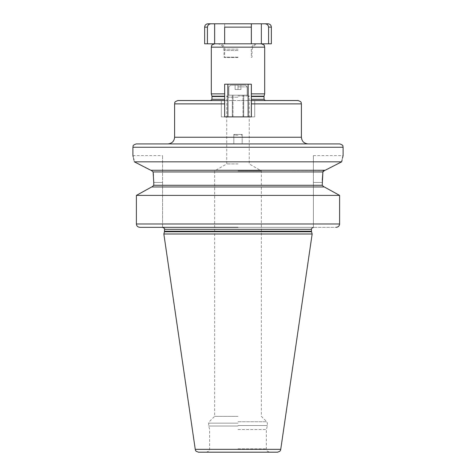<?xml version="1.0" encoding="UTF-8"?>
<svg xmlns="http://www.w3.org/2000/svg" width="476" height="476" viewBox="0 0 476 476"><rect width="100%" height="100%" fill="white"/><g stroke="black" fill="none" stroke-linecap="round" stroke-linejoin="round"><path stroke-width="0.36" stroke-dasharray="2.38 1.78" d="M207.97 23.8L224.654 23.8L224.654 43.816L251.346 43.816L251.346 27.138L251.346 43.816L252.917 43.816L238 43.816L252.917 43.816M268.03 23.8L224.654 23.8L224.654 43.816L223.083 43.816L238 43.816L223.083 43.816M211.1 23.8C208.905 23.949 207.679 25.055 207.423 27.138L204.638 27.138M204.638 43.816L207.423 43.816L207.423 27.138M207.423 43.816L220.031 43.816M271.362 43.816L255.969 43.816M268.577 43.816L268.577 27.138C268.309 25.049 267.084 23.937 264.9 23.8M251.346 43.816L251.346 23.8L251.346 27.138L224.654 27.138M211.308 93.867L224.654 93.867M264.692 93.867L251.346 93.867M238 100.537L265.858 100.537L238 100.537M298.053 100.537L177.947 100.537M248.145 116.888L254.684 116.888L254.684 100.537L254.684 116.888L243.593 116.888L248.145 116.888L248.145 84.192L248.145 116.888L254.684 116.888L251.346 116.888L251.346 84.192L251.346 116.888L221.316 116.888L232.407 116.888L232.407 100.537L232.407 116.888L227.855 116.888L251.346 116.888L248.145 116.888L251.346 116.888L251.346 100.537L251.346 116.888L251.346 100.537L254.684 100.537L221.316 100.537L224.654 100.537L224.654 116.888L224.654 84.192L251.346 84.192L224.654 84.192L224.654 116.888L227.855 116.888L227.855 84.192L224.654 84.192L224.654 116.888L248.145 116.888L248.145 84.192L227.855 84.192L227.855 116.888L224.654 116.888L224.654 100.537M227.992 84.192L248.008 84.192L227.992 84.192L248.008 84.192L227.992 84.192L227.992 95.2L248.008 95.2L227.992 95.2L248.008 95.2L227.992 95.2L227.992 84.192M221.316 116.888L224.654 116.888L221.316 116.888L221.316 100.537L221.316 116.888M136.237 143.913L339.763 143.913M238 143.913L308.067 143.913L238 143.913L242.171 143.913L242.171 134.405L233.829 134.405L242.171 134.405L233.829 134.405L242.171 134.405L242.171 143.913L233.829 143.913L233.829 134.405L233.829 143.913L242.171 143.913L233.829 143.913M133.946 160.019L134.321 161.828L341.679 161.828L340.875 162.233M133.613 158.526L133.25 156.991M338.995 163.191L332.778 166.368M328.809 168.403L325.209 170.253M151.243 170.271L324.019 170.462M151.154 170.271L324.846 170.271L150.827 170.271L149.137 169.402M136.6 162.988L135.011 162.179M325.626 187.669L324.317 186.955L151.683 186.955L153.76 185.283L153.76 182.451L162.596 182.451L162.596 155.593L162.596 227.326L162.596 182.451L153.76 182.451L153.462 175.305M338.138 194.583L339.608 195.398L339.608 223.988L136.392 223.988C136.582 226.005 137.737 227.117 139.849 227.326L162.596 227.326M322.27 180.208L322.24 185.283L323.989 186.955L152.011 186.955L323.989 186.955M323.817 170.569L323.317 170.997M323.025 171.455L322.889 171.937L153.111 171.937M324.846 170.271L325.173 170.271M339.608 223.988C339.418 226.005 338.263 227.117 336.151 227.326L313.404 227.326L313.404 155.593L313.404 182.451L322.24 182.451L313.404 182.451L313.404 227.326L238 227.326M342.476 158.145L342.083 159.876M142.098 192.233L136.392 195.398L339.608 195.398M151.683 186.955L152.011 186.955M139.849 227.326L336.151 227.326M312.155 233.996L163.845 233.996M198.551 452.2L277.448 452.2M238 452.2L206.304 452.2L238 452.2M238 429.513L266.358 429.513L238 429.513M238 416.339L214.646 416.339L238 416.339M238 170.914L261.354 170.914L238 170.914M238 163.928L226.737 163.928L238 163.928M238 95.95L249.263 95.95L238 95.95M238 97.199L227.992 97.199L238 97.199M243.593 116.888L243.593 100.537L243.593 116.888M251.346 100.537L251.346 116.888L251.346 84.192L248.145 84.192M248.008 84.192L248.008 95.2L248.008 84.192M238 95.2L247.175 95.2L238 95.2M238 86.858L247.175 86.858L238 86.858M238 85.192L230.491 85.192L245.509 85.192L235.108 85.192L238 85.192L238 89.53L240.892 89.53L235.108 89.53L240.892 89.53L235.108 89.53L238 89.53L238 85.192L230.491 85.192L245.509 85.192L238 85.192L240.892 85.192L240.892 89.53L240.892 85.192L235.108 85.192L235.108 89.53L235.108 85.192L238 85.192L238 89.53L238 85.192M227.855 116.888L227.855 84.192M240.892 85.192L240.892 89.53L240.892 85.192M235.108 85.192L235.108 89.53L235.108 85.192M238 135.238L234.662 135.238L238 135.238M238 57.548L224.654 57.548L238 57.548M238 57.162L223.988 57.162L238 57.162M238 43.816L217.312 43.816L238 43.816M238 116.888L232.996 116.888L238 116.888M243.67 116.888L232.33 116.888L243.67 116.888L243.67 95.2L232.33 95.2L243.67 95.2L232.33 95.2L243.67 95.2L243.67 116.888L232.33 116.888L232.33 95.2L232.33 116.888L243.67 116.888M214.646 23.8L214.646 43.816M271.362 27.138L268.577 27.138M211.308 47.154L264.692 47.154M261.354 23.8L261.354 43.816M264.067 96.188L251.346 96.188M264.025 96.533L251.346 96.533M264.025 99.3L251.346 99.3M238 100.555L265.816 100.555L238 100.555M224.654 99.3L211.975 99.3M224.654 96.533L211.975 96.533M224.654 96.188L211.933 96.188M251.346 103.875L301.391 103.875M174.609 103.875L224.654 103.875M301.391 137.237L174.609 137.237M132.899 147.251L343.101 147.251M322.24 185.283L153.76 185.283M164.517 229.325L311.482 229.325M311.482 231.241L164.517 231.241M164.446 231.758L311.554 231.758M195.255 449.344L280.745 449.344M238 448.862L266.358 448.862L238 448.862M238 426.032L208.708 426.032L238 426.032M238 425.514L267.363 425.514L238 425.514M238 423.17L208.637 423.17L238 423.17M238 421.76L266.774 421.76L238 421.76M238 49.159L224.654 49.159L238 49.159M238 50.492L223.988 50.492L238 50.492M265.858 100.537L264.864 100.537M211.136 100.537L210.142 100.537M132.899 155.593L162.596 155.593M313.404 155.593L343.101 155.593M248.008 97.199L249.263 95.95L249.263 163.928L261.354 170.914L261.354 416.339L266.774 421.76L267.363 423.17L267.292 426.032L266.358 429.513L266.358 448.862L266.703 450.332C266.215 450.582 267.214 451.206 269.696 452.2M206.304 452.2C208.785 451.206 209.785 450.582 209.297 450.332L209.642 448.862L209.642 429.513L208.708 426.032L208.637 423.17L209.226 421.76L214.646 416.339L214.646 170.914L226.737 163.928L226.737 95.95L227.992 97.199M247.175 95.2L247.175 86.858L247.175 95.2M228.825 95.2L228.825 86.858L228.825 95.2M230.491 85.192L228.825 86.858L230.491 85.192M245.509 85.192L247.175 86.858L245.509 85.192M234.662 135.238L233.829 134.405L234.662 135.238M241.338 135.238L242.171 134.405L241.338 135.238M217.312 43.816C221.37 44.214 223.589 46.44 223.988 50.492L223.988 57.162L224.654 57.548L224.654 49.159C224.339 45.916 222.56 44.137 219.317 43.816M256.683 43.816C253.44 44.137 251.661 45.916 251.346 49.159L251.346 57.548L252.012 57.162L252.012 50.492C252.411 46.44 254.63 44.214 258.688 43.816M232.996 116.888L232.996 95.2L232.996 116.888M243.004 116.888L243.004 95.2L243.004 116.888"/><path stroke-width="0.71" d="M214.646 23.8L214.646 43.816L204.638 43.816L204.638 27.138C204.835 25.109 205.947 23.996 207.97 23.8L268.03 23.8C270.053 23.996 271.165 25.109 271.362 27.138L268.577 27.102M251.346 93.867L264.692 93.867L264.692 47.154L211.308 47.154L211.719 45.547C211.326 45.279 212.296 44.702 214.646 43.816L224.654 43.816L224.654 27.138L251.346 27.138L251.346 23.8L251.346 43.816L224.654 43.816L224.654 27.138M271.362 27.138L271.362 43.816L251.346 43.816M207.423 43.816L207.423 27.138C207.691 25.049 208.916 23.937 211.1 23.8M268.577 43.816L268.577 27.138C268.321 25.055 267.095 23.949 264.9 23.8M252.917 43.816L255.969 43.816M220.031 43.816L223.083 43.816M224.654 93.867L211.308 93.867L211.308 47.154M251.346 100.537L298.053 100.537C302.629 102.138 300.755 102.899 301.391 103.875L251.346 103.875L251.346 84.192L227.855 84.192L227.855 116.888M251.346 103.875L251.346 116.888L224.654 116.888L224.654 103.875L174.609 103.875C175.245 102.887 173.383 102.126 177.947 100.537L224.654 100.537L224.654 84.192L227.855 84.192M224.654 103.875L224.654 100.537M238 143.913L136.237 143.913C131.679 145.501 133.542 146.263 132.899 147.251L343.101 147.251C342.458 146.263 344.321 145.501 339.763 143.913L233.829 143.913M133.946 160.019L133.613 158.526M133.25 156.991L132.899 155.593L132.899 147.251M134.321 161.828C132.471 153.54 132.471 153.54 134.321 161.828L150.827 170.271L325.173 170.271L341.679 161.828L134.321 161.828L135.011 162.179M340.875 162.233L338.995 163.191M332.778 166.368L328.809 168.403M149.137 169.402L136.6 162.988M153.462 175.305L153.111 171.937L151.154 170.271L153.111 171.937L153.76 182.451L153.76 185.283L152.011 186.955M162.596 227.326L139.849 227.326C137.737 227.117 136.582 226.005 136.392 223.988L136.392 195.398L151.683 186.955L142.098 192.233M323.989 186.955L322.24 185.283L322.889 171.937L322.27 180.208M323.317 170.997L323.025 171.455M153.111 171.937L322.889 171.937L324.846 170.271M341.679 161.828C343.529 153.54 343.529 153.54 341.679 161.828L341.756 161.441M343.101 147.251L343.101 155.593L342.476 158.145M342.083 159.876L341.762 161.418M338.138 194.583L325.626 187.669M139.849 227.326L238 227.326M339.608 223.988L136.392 223.988L136.392 195.398L339.608 195.398L339.608 223.988C339.418 226.005 338.263 227.117 336.151 227.326M151.683 186.955L324.317 186.955L339.608 195.398M164.446 231.758L163.845 233.996L312.155 233.996L311.554 231.758L164.446 231.758L164.517 229.325C165.053 228.896 164.387 228.23 162.512 227.326M195.255 449.344L280.745 449.344C280.168 450.034 281.602 450.885 277.448 452.2L198.551 452.2C194.398 450.885 195.832 450.034 195.255 449.344L163.845 233.996M238 452.2L269.696 452.2L238 452.2M248.145 116.888L248.145 84.192M204.638 27.138L207.423 27.138M261.354 23.8L261.354 43.816C263.704 44.702 264.674 45.279 264.281 45.547L264.692 47.154M251.346 96.188L264.067 96.188L264.692 93.867M251.346 96.533L264.025 96.533L264.067 96.188M251.346 99.3L264.025 99.3L264.025 96.533M210.642 100.632L211.975 99.3L224.654 99.3M211.975 99.3L211.975 96.533L224.654 96.533M211.975 96.533L211.933 96.188L224.654 96.188M174.609 103.875L174.609 137.237L301.391 137.237C301.79 141.295 304.015 143.514 308.067 143.913M153.76 185.283L322.24 185.283M164.517 231.241L311.482 231.241L311.482 229.325L164.517 229.325M264.025 99.3L265.358 100.632M211.933 96.188L211.308 93.867M174.609 137.237C174.21 141.295 171.985 143.514 167.933 143.913M311.482 229.325C310.911 228.998 311.584 228.331 313.488 227.326M311.482 231.241L311.554 231.758M280.745 449.344L312.155 233.996M301.391 137.237L301.391 103.875"/></g></svg>
